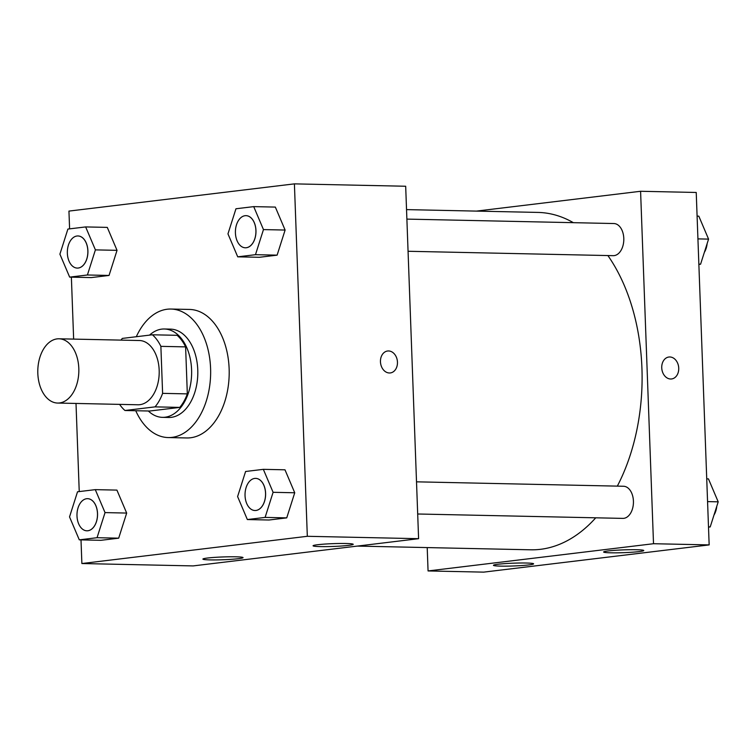 <?xml version="1.0" encoding="UTF-8"?>
<svg xmlns="http://www.w3.org/2000/svg" width="756" height="756" viewBox="0 0 756 756"><rect width="100%" height="100%" fill="white"/><g stroke="black" fill="none" stroke-linecap="round" stroke-linejoin="round"><path stroke-width="1.13" d="M78.813 368.446A32.139 20.525 91.2 0 1 57.626 403.052A32.139 20.525 91.2 0 1 37.8 370.478A32.139 20.525 91.2 0 1 59.006 338.792A32.139 20.525 91.2 0 1 78.813 368.446M59.006 338.792L139.369 340.512A32.139 20.525 91.2 0 1 159.176 370.166A32.139 20.525 91.2 0 1 137.998 404.772L57.626 403.052M187.327 393.885A43.158 27.566 91.2 0 1 179.767 407.399L149.697 411.028L124.967 410.499L155.037 406.87A43.158 27.566 91.2 0 0 162.606 393.356L187.327 393.885L185.607 346.881A43.158 27.566 91.2 0 0 177.121 335.314L152.391 334.785L122.33 338.414A43.158 27.566 91.2 0 0 120.979 340.115M124.967 410.499A43.158 27.566 91.2 0 1 119.599 404.375M162.606 393.356L160.877 346.352A43.158 27.566 91.2 0 0 152.391 334.785M179.767 407.399L155.037 406.87M185.607 346.881L160.877 346.352M148.346 410.999A44.188 28.218 -88.8 0 0 162.464 417.35A44.188 28.218 -88.8 0 0 165.025 417.227A44.188 28.218 -88.8 0 0 191.637 371.772A44.188 28.218 -88.8 0 0 164.354 328.992A44.188 28.218 -88.8 0 0 149.537 335.125M164.354 328.992L170.535 329.125A44.188 28.218 91.2 0 1 197.77 369.901A44.188 28.218 91.2 0 1 171.206 417.359A44.188 28.218 91.2 0 1 168.645 417.482L162.464 417.35M136.307 336.722A64.279 41.041 91.2 0 1 170.969 309.043A64.279 41.041 91.2 0 1 210.584 368.352A64.279 41.041 91.2 0 1 168.219 437.563A64.279 41.041 91.2 0 1 135.749 410.735M170.969 309.043L189.51 309.44A64.279 41.041 91.2 0 1 229.134 368.748A64.279 41.041 91.2 0 1 186.76 437.96L168.219 437.563M81.005 539.878L81.875 563.532L307.323 536.297L294.405 183.869L68.947 211.094L69.599 228.86M71.376 277.159L73.644 339.104M76.006 403.449L79.238 491.58M247.354 519.552L268.994 520.015L286.741 517.869L294.736 492.77L284.984 469.807L263.343 469.344L245.596 471.489L237.601 496.588L247.354 519.552L265.11 517.406L273.096 492.307L263.343 469.344M79.295 539.85L100.926 540.313L118.683 538.168L126.677 513.069L116.915 490.105L95.284 489.642L77.528 491.787L69.533 516.887L79.295 539.85L97.042 537.705L105.037 512.596L95.284 489.642M69.656 277.121L91.296 277.584L109.044 275.449L117.038 250.34L107.286 227.386L85.645 226.923L67.898 229.068L59.904 254.167L69.656 277.121L87.412 274.986L95.407 249.877L85.645 226.923M237.724 256.832L259.355 257.295L277.112 255.15L285.106 230.051L275.345 207.087L253.714 206.624L235.957 208.769L227.962 233.869L237.724 256.832L255.471 254.687L263.466 229.588L253.714 206.624M307.323 536.297L418.597 538.688L193.149 565.913L81.875 563.532M418.597 538.688L405.679 186.25L294.405 183.869M389.359 372.982A11.047 8.467 -96.9 0 1 380.495 362.389A11.047 8.467 -96.9 0 1 387.639 351.001A11.047 8.467 -96.9 0 1 397.363 360.952A11.047 8.467 -96.9 0 1 390.285 372.944A11.047 8.467 -96.9 0 1 389.359 372.982M390.285 372.944A11.047 8.467 83.1 0 0 397.363 360.962A11.047 8.467 83.1 0 0 387.63 351.001M238.433 558.684A20.091 1.399 -2.1 0 1 216.188 559.922A20.091 1.399 -2.1 0 1 202.901 559.09A20.091 1.399 -2.1 0 1 222.925 556.955A20.091 1.399 -2.1 0 1 243.045 557.616A20.091 1.399 -2.1 0 1 238.433 558.684M348.592 545.378A20.091 1.399 -2.1 0 1 326.356 546.616A20.091 1.399 -2.1 0 1 313.069 545.785A20.091 1.399 -2.1 0 1 333.084 543.649A20.091 1.399 -2.1 0 1 353.213 544.311A20.091 1.399 -2.1 0 1 348.592 545.378M607.89 255.556A168.73 107.739 91.2 0 1 641.929 368.115A168.73 107.739 91.2 0 1 617.331 486.127M595.747 517.803A168.73 107.739 91.2 0 1 530.721 549.801L357.286 546.087M406.53 209.61L537.941 212.417A168.73 107.739 91.2 0 1 573.35 222.67M408.06 251.275L613.201 255.67A16.065 10.263 -88.8 0 0 623.804 239.822A16.065 10.263 -88.8 0 0 613.891 223.54L406.879 219.108M416.518 481.827L623.52 486.259A16.065 10.263 91.2 0 1 633.424 501.086A16.065 10.263 91.2 0 1 622.831 518.389L417.699 513.995M653.515 543.715L428.066 570.941L483.698 572.131L709.156 544.906L653.515 543.715L640.587 191.277L476.46 211.104M427.206 547.58L428.066 570.941M500.718 566.121A20.091 1.399 -2.1 0 1 493.451 565.308A20.091 1.399 -2.1 0 1 513.475 563.173A20.091 1.399 -2.1 0 1 533.604 563.834A20.091 1.399 -2.1 0 1 528.983 564.902A20.091 1.399 -2.1 0 1 500.718 566.121M636.495 549.725A20.091 1.399 -2.1 0 1 643.762 550.529A20.091 1.399 -2.1 0 1 639.141 551.596A20.091 1.399 -2.1 0 1 616.905 552.834A20.091 1.399 -2.1 0 1 603.619 552.003A20.091 1.399 -2.1 0 1 615.129 550.311A20.091 1.399 -2.1 0 1 636.495 549.725M709.156 544.906L696.229 192.468L640.587 191.277M671.555 378.964A11.047 8.467 83.1 0 0 678.727 368.172A11.047 8.467 -96.9 0 1 671.555 378.964A11.047 8.467 -96.9 0 1 661.831 369.004A11.047 8.467 -96.9 0 1 668.909 357.021A11.047 8.467 -96.9 0 1 678.737 368.172A11.047 8.467 83.1 0 0 668.909 357.021M698.865 264.42L700.576 264.213L708.57 239.113L698.809 216.15L697.098 216.121M700.576 264.213L698.856 264.175M708.57 239.113L697.93 238.887M707.134 243.612A16.065 10.263 91.2 0 1 704.337 252.391M708.504 527.14L710.205 526.932L718.2 501.833L708.448 478.879L706.728 478.841M710.205 526.932L708.495 526.894M718.2 501.833L707.569 501.606M716.773 506.331A16.065 10.263 91.2 0 1 713.966 515.11M255.963 230.495A16.065 10.263 91.2 0 1 245.369 247.798A16.065 10.263 91.2 0 1 245.35 247.798L245.322 247.788A16.065 10.263 91.2 0 1 235.409 231.506A16.065 10.263 91.2 0 1 246.012 215.658A16.065 10.263 91.2 0 1 246.059 215.658A16.065 10.263 91.2 0 1 255.963 230.495M259.355 257.295L277.112 255.15L255.471 254.687M277.112 255.15L285.106 230.051L263.466 229.588M285.106 230.051L275.345 207.087M246.059 215.658L246.012 215.658A16.065 10.263 91.2 0 1 255.915 230.486A16.065 10.263 91.2 0 1 245.322 247.788M87.904 250.784A16.065 10.263 91.2 0 1 77.31 268.087A16.065 10.263 91.2 0 1 77.282 268.087L77.263 268.087A16.065 10.263 91.2 0 1 67.341 251.805A16.065 10.263 91.2 0 1 77.944 235.957A16.065 10.263 91.2 0 1 78 235.957A16.065 10.263 91.2 0 1 87.904 250.784M91.296 277.584L109.044 275.449L87.412 274.986M109.044 275.449L117.038 250.34L95.407 249.877M117.038 250.34L107.286 227.386M78 235.957L77.944 235.957A16.065 10.263 91.2 0 1 87.847 250.784A16.065 10.263 91.2 0 1 77.263 268.087M255.67 478.378A16.065 10.263 91.2 0 1 255.698 478.387A16.065 10.263 91.2 0 1 265.602 493.214A16.065 10.263 91.2 0 1 255.008 510.517A16.065 10.263 91.2 0 1 254.98 510.517A16.065 10.263 91.2 0 1 245.038 494.226A16.065 10.263 91.2 0 1 255.641 478.378A16.065 10.263 91.2 0 1 265.545 493.214A16.065 10.263 91.2 0 1 254.961 510.517L255.008 510.517M268.994 520.015L286.741 517.869L265.11 517.406M286.741 517.869L294.736 492.77L273.096 492.307M294.736 492.77L284.984 469.807M97.533 513.504A16.065 10.263 91.2 0 1 86.94 530.807A16.065 10.263 91.2 0 1 86.921 530.807L86.893 530.807A16.065 10.263 91.2 0 1 76.98 514.524A16.065 10.263 91.2 0 1 87.583 498.677A16.065 10.263 91.2 0 1 87.63 498.677A16.065 10.263 91.2 0 1 97.533 513.504M100.926 540.313L118.683 538.168L97.042 537.705M118.683 538.168L126.677 513.069L105.037 512.596M126.677 513.069L116.915 490.105M87.63 498.677L87.583 498.677A16.065 10.263 91.2 0 1 97.486 513.504A16.065 10.263 91.2 0 1 86.893 530.807"/></g></svg>

